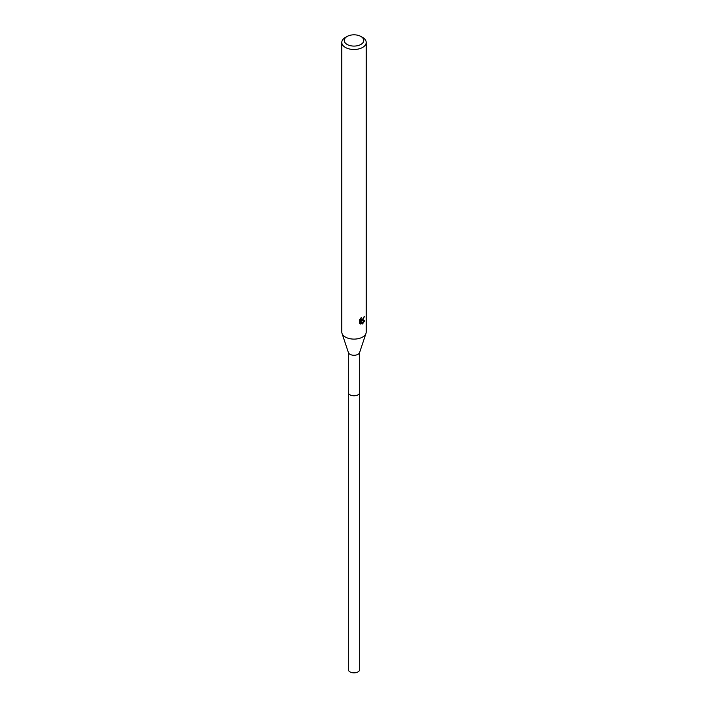 <?xml version="1.0" encoding="UTF-8"?>
<svg xmlns="http://www.w3.org/2000/svg" width="708" height="708" viewBox="0 0 708 708"><rect width="100%" height="100%" fill="white"/><g stroke="black" fill="none" stroke-linecap="round" stroke-linejoin="round"><path stroke-width="1.06" d="M360.903 36.471L362.629 37.462A12.204 7.045 180 0 1 366.204 42.445L366.204 332.061A12.204 7.045 180 0 1 365.983 333.388L359.584 352.602A5.691 3.283 180 0 1 358.027 354.31A5.691 3.283 180 0 1 352.327 355.124A5.691 3.283 180 0 1 348.416 352.602L342.017 333.388A12.204 7.045 180 0 1 341.796 332.061L341.796 42.445A12.204 7.045 180 0 1 345.371 37.462L347.097 36.471A9.762 5.637 180 0 1 360.903 36.471A9.762 5.637 180 0 1 360.903 44.436A9.762 5.637 180 0 1 347.097 44.436A9.762 5.637 180 0 1 347.097 36.471L345.371 37.462M359.691 392.382A5.691 3.292 180 0 1 359.691 392.506A5.691 3.283 180 0 1 358.027 394.825A5.691 3.283 180 0 1 351.823 395.542A5.691 3.283 180 0 1 348.309 392.506A5.691 3.292 180 0 1 348.309 392.382M365.983 333.388A12.204 7.045 180 0 1 362.629 337.043A12.204 7.045 180 0 1 350.416 338.796A12.204 7.045 180 0 1 342.017 333.388M360.956 317.919L361.257 319.627L362.629 319.379L363.638 317.149A12.204 7.045 0 0 0 364.381 316.538L362.629 320.432L361.461 320.874L364.806 320.662L362.629 323.821L362.054 324.06L360.788 320.91L360.788 324.096L359.673 323.441L359.673 319.512M366.204 42.445A12.204 7.045 180 0 1 362.629 47.427A12.204 7.045 180 0 1 349.327 48.958A12.204 7.045 180 0 1 341.796 42.445M359.319 320.193L361.407 317.503M363.142 318.777L360.876 320.538L361.461 320.874M361.868 323.583L364.036 320.812M359.921 323.662L360.204 320.565L360.788 320.91M360.204 323.751L360.788 324.096M363.602 317.565L363.708 317.104M361 319.405L360.239 318.706M348.309 392.506A5.691 3.292 180 0 0 349.973 394.825A5.691 3.292 180 0 0 356.177 395.542A5.691 3.292 180 0 0 359.691 392.506L359.691 669.564A5.691 3.292 180 0 1 356.177 672.6A5.691 3.292 180 0 1 349.973 671.883A5.691 3.292 180 0 1 348.309 669.564L348.309 352.301M361.257 319.627L360.673 319.299M359.691 392.506L359.691 352.301"/></g></svg>

